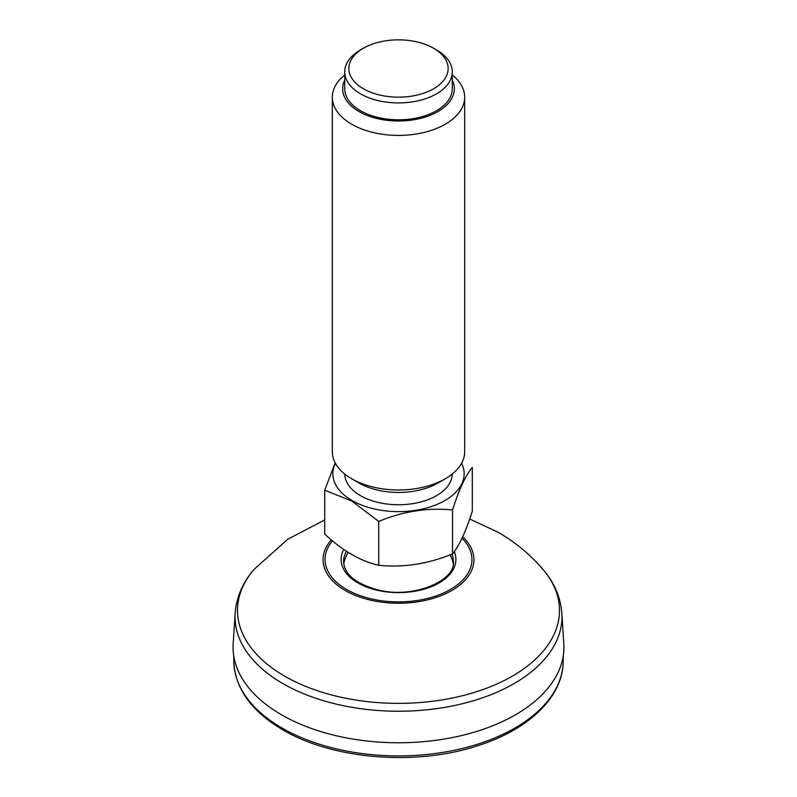 <?xml version="1.0" encoding="UTF-8"?>
<svg xmlns="http://www.w3.org/2000/svg" width="797" height="797" viewBox="0 0 797 797"><rect width="100%" height="100%" fill="white"/><g stroke="black" fill="none" stroke-linecap="round" stroke-linejoin="round"><path stroke-width="1.2" d="M451.5 557.9A54.923 31.711 180 0 1 453.264 563.808L452.407 560.331A54.983 31.741 180 0 1 453.194 563.33M343.806 563.33A54.983 31.741 180 0 1 344.593 560.331L343.746 563.848A54.923 31.711 180 0 1 345.5 557.9M561.865 613.351L563.818 643.717A165.427 95.51 180 0 1 398.5 742.764A165.427 95.51 180 0 1 233.182 643.717L235.135 613.351A163.475 94.385 0 0 0 282.905 683.587A163.475 94.385 0 0 0 463.844 703.362A163.475 94.385 0 0 0 561.865 613.351C560.63 597.332 554.343 582.707 543.026 569.457A160.994 92.95 180 0 1 492.157 686.018A160.994 92.95 180 0 1 284.659 676.145A160.994 92.95 180 0 1 253.974 569.457L287.797 539.21L324.698 519.963M363.402 48.238L360.483 49.932A53.768 31.043 0 0 0 344.732 71.879A53.768 31.043 0 0 0 360.483 93.827A53.768 31.043 0 0 0 419.073 100.561A53.768 31.043 0 0 0 452.268 71.879A53.768 31.043 0 0 0 436.517 49.932L433.588 48.238A49.633 28.652 0 0 0 363.402 48.238A49.633 28.652 0 0 0 363.412 88.766A49.633 28.652 0 0 0 433.588 88.766A49.633 28.652 0 0 0 433.598 48.238A49.633 28.652 0 0 0 433.588 48.238M344.732 74.938A66.171 38.206 0 0 0 332.329 97.204A66.171 38.206 0 0 0 351.706 124.222A66.171 38.206 0 0 0 423.825 132.501A66.171 38.206 0 0 0 464.671 97.204A66.171 38.206 0 0 0 452.268 74.938M344.732 80.069A55.83 32.239 0 0 0 398.5 120.995A55.83 32.239 0 0 0 452.268 80.069M464.671 97.204L464.671 451.769A66.171 38.206 180 0 1 445.294 478.778L437.981 483.002A55.83 32.239 180 0 1 359.019 483.002L351.706 478.778A66.171 38.206 180 0 1 332.329 451.769L332.329 97.204M445.294 478.778A66.171 38.206 180 0 1 351.706 478.778L359.019 483.002M335.168 462.838L324.698 490.205L324.698 534.09C342.74 550.847 360.752 561.247 378.724 565.282L378.724 521.397C403.272 511.266 427.869 507.46 452.527 509.98C459.102 489.468 465.697 475.271 472.302 467.371L472.302 511.256C465.727 531.768 459.132 545.975 452.527 553.865L452.527 509.98M452.527 553.865C427.979 563.997 403.382 567.803 378.724 565.282M378.724 521.397L351.706 500.974L324.698 490.205M461.602 463.256A65.653 37.907 180 0 1 431.835 506.374A65.653 37.907 180 0 1 352.075 500.516A65.653 37.907 180 0 1 335.398 463.256M452.258 474.046A53.768 31.043 180 0 1 418.814 502.459A53.768 31.043 180 0 1 360.483 495.664A53.768 31.043 180 0 1 344.742 474.046M452.268 71.879L452.268 88.766A53.768 31.043 180 0 1 419.073 117.438A53.768 31.043 180 0 1 360.483 110.713A53.768 31.043 180 0 1 344.732 88.766L344.732 71.879M462.688 536.799A75.436 43.556 180 0 1 445.304 593.845A75.436 43.556 180 0 1 345.161 590.477A75.436 43.556 180 0 1 331.303 539.898M332.488 540.894A73.454 42.41 0 0 0 346.565 589.471A73.454 42.41 0 0 0 443.271 593.107A73.454 42.41 0 0 0 462.031 538.204M451.909 554.114A54.923 31.711 180 0 1 453.423 561.516C455.774 580.913 412.876 599.075 377.967 589.919C355.711 583.803 344.254 574.338 343.577 561.516A54.923 31.711 180 0 1 346.496 551.315M454.26 551.614A57.404 33.145 180 0 1 396.587 592.609A57.404 33.145 180 0 1 343.776 549.482M563.3 655.592L563.16 661.998A164.67 95.072 180 0 1 460.576 748.881A164.67 95.072 180 0 1 282.058 728.05A164.67 95.072 180 0 1 233.84 661.998L233.7 655.592M235.135 613.351C236.37 597.332 242.657 582.707 253.974 569.457M543.026 569.457C530.224 554.523 515.3 542.149 498.264 532.356L469.702 518.986M563.16 661.998C562.802 697.106 528.491 729.793 477.692 745.733C416.054 766.186 332.688 759.481 282.915 729.883C251.603 711.442 235.245 688.817 233.84 661.998M452.407 560.331A57.075 57.075 0 0 0 450.156 554.802M348.08 552.331A57.075 57.075 0 0 0 344.593 560.331M433.598 48.238L436.517 49.932"/></g></svg>

